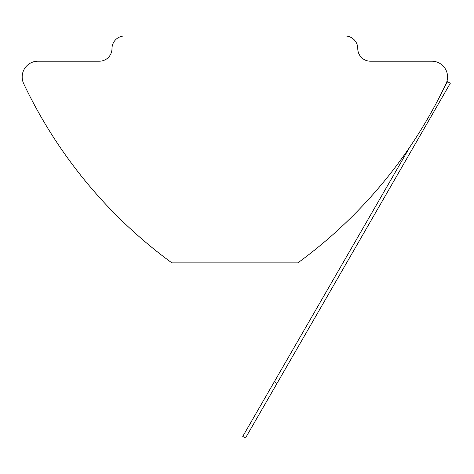 <?xml version="1.0" encoding="UTF-8"?>
<svg xmlns="http://www.w3.org/2000/svg" width="474" height="474" viewBox="0 0 474 474"><rect width="100%" height="100%" fill="white"/><g stroke="black" fill="none" stroke-linecap="round" stroke-linejoin="round"><path stroke-width="0.71" d="M446.052 83.702A15.755 15.755 0 0 0 431.814 61.199L370.372 61.199A12.602 12.602 0 0 1 357.769 48.597A12.602 12.602 0 0 0 345.161 35.988L124.591 35.988A12.602 12.602 0 0 0 111.988 48.597A12.602 12.602 0 0 1 99.38 61.199L37.938 61.199A15.755 15.755 0 0 0 23.7 83.702A472.655 472.655 0 0 0 171.855 262.863C167.66 259.776 167.66 259.776 171.855 262.863L297.897 262.863C302.098 259.776 302.098 259.776 297.897 262.863A472.655 472.655 0 0 0 446.052 83.702M444.345 87.269L447.569 81.682L450.3 83.258L245.485 438.012L242.753 436.436L409.98 146.786M274.262 381.854L276.994 383.43"/></g></svg>
